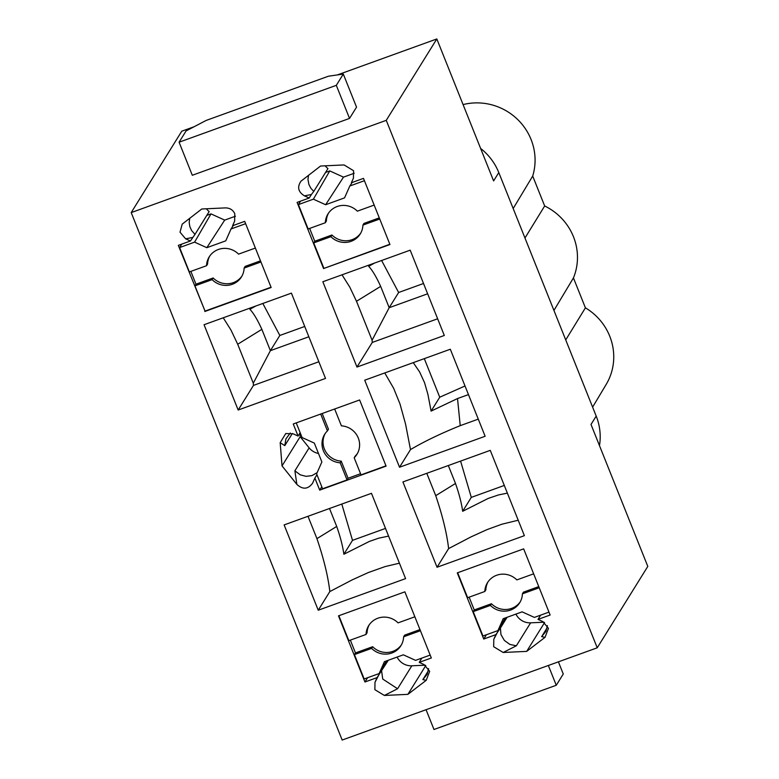 <?xml version="1.0" encoding="UTF-8"?>
<svg xmlns="http://www.w3.org/2000/svg" width="779" height="779" viewBox="0 0 779 779"><rect width="100%" height="100%" fill="white"/><g stroke="black" fill="none" stroke-linecap="round" stroke-linejoin="round"><path stroke-width="1.17" d="M337.375 74.92L436.824 38.95L386.257 120.336L131.203 212.589L342.176 740.05L597.23 647.797L647.797 566.411L591.008 424.448L596.198 416.103A56.955 55.007 31.9 0 1 599.479 445.627M386.257 120.336L597.23 647.797M480.614 148.429A56.955 55.007 31.9 0 1 498.794 172.568L596.198 416.103M436.824 38.95L493.604 180.913L498.794 172.568M349.537 118.408L192.306 175.275L179.082 142.206L186.084 130.93L206.143 120.443L328.426 76.215L343.305 74.063L356.539 107.142L349.537 118.408L336.304 85.33L179.082 142.206M131.203 212.589L181.77 131.203L194.078 126.753M548.348 665.48L556.264 685.267L433.981 729.495L426.064 709.708M430.174 655.09L415.577 660.368L403.337 654.818L384.407 661.663L379.149 673.553L364.163 678.967L354.416 654.594L355.458 652.929L350.336 640.134M374.163 205.081L357.357 211.167A18.988 18.336 -148.1 0 0 328.008 213.904A18.988 18.336 -148.1 0 0 325.33 222.745L326.372 221.08A18.988 18.336 -148.1 0 1 328.543 213.086M592.605 407.125L606.179 384.437A56.955 55.007 -148.1 0 0 585.409 307.841L573.441 277.918A56.955 55.007 -148.1 0 0 544.667 205.977L532.7 176.054A56.955 55.007 -148.1 0 0 518.785 120.628A56.955 55.007 -148.1 0 0 463.077 104.59M565.729 339.917L585.409 307.841M524.968 238.023L544.667 205.977M513.176 208.538L532.7 176.054M553.937 310.432L573.441 277.918M338.865 615.712L348.846 640.669L366.033 634.457A18.988 18.336 -148.1 0 1 368.701 625.605A18.988 18.336 -148.1 0 1 377.864 618.214A18.988 18.336 -148.1 0 1 398.05 622.869L414.856 616.793M343.305 74.063L336.304 85.33M556.264 685.267L563.266 674.001L558.397 661.838M284.131 524.919L371.476 493.321L405.586 578.622L318.241 610.22L284.131 524.919M356.967 367.055L322.847 281.755L410.192 250.166L444.312 335.467L356.967 367.055L372.265 342.439L372.08 340.238L389.188 307.705L380.658 286.38L356.5 301.278L349.771 287.1L342.02 274.821M204.059 324.726L291.404 293.128L325.515 378.428L238.17 410.027L204.059 324.726M485.132 436.269L399.53 467.234L364.718 380.191L450.32 349.235L485.132 436.269M402.918 481.948L490.264 450.359L524.384 535.66L437.038 567.248L402.918 481.948M323.558 268.551L389.948 244.538L363.491 178.381L351.378 182.763L353.442 178.099L353.559 170.708L344.075 164.934L320.549 166.034L301.015 181.156C297.003 186.989 298.133 191.887 304.414 195.841L309.214 198.022L297.101 202.394L323.558 268.551L389.831 244.255M367.6 677.72L364.952 681.995L338.495 615.848L404.876 591.836L431.332 657.982L419.229 662.364L424.029 664.545L429.667 671.303L426.23 680.31L407.884 694.352L384.368 695.452L374.874 689.678L374.991 682.277L377.055 677.613L388.302 660.261M364.952 681.995L377.055 677.613M486.398 634.758L483.74 639.033L457.283 572.877L523.663 548.864L550.13 615.02L538.016 619.393L542.817 621.574L548.465 628.341L545.018 637.339L526.682 651.38L503.156 652.481L493.672 646.706L493.789 639.316L495.853 634.651L500.41 628.049L500.955 634.554L504.344 640.426L509.865 644.418L516.36 645.791L503.156 652.481M483.74 639.033L495.853 634.651M321.785 486.778L319.702 490.127L314.882 478.063L316.965 474.713M319.702 490.127L386.092 466.115L359.625 399.968L293.245 423.98L298.075 436.045L293.274 433.864L285.757 433.523L280.177 442.696L282.027 465.9L296.867 484.402C302.719 489.738 307.948 489.368 312.545 483.282L314.882 478.063M204.77 311.512L271.15 287.5L244.694 221.353L232.59 225.735L234.654 221.07L234.771 213.67C232.911 209.833 229.747 207.905 225.277 207.896L201.761 208.996L182.218 224.128L180.007 232.181L185.616 238.802L190.417 240.984L178.313 245.366L205.033 311.094L194.935 285.854L195.967 284.189L190.855 271.394M504.305 485.444L471.295 497.382L462.668 511.287L488.219 498.424L498.482 494.938L507.372 493.136M437.038 567.248L448.626 548.591L470.964 536.916L487.196 529.545L501.89 524.218L518.21 520.226M448.626 548.591C446.873 533.469 442.569 515.825 435.724 495.668L426.785 473.32M462.668 511.287C461.548 503.166 459.152 493.896 455.491 483.477L448.314 465.53M460.584 461.09L471.295 497.382M385.508 528.415L352.507 540.353L343.87 554.249L369.431 541.395L378.682 538.182L388.585 536.098M318.241 610.22L329.838 591.563L352.166 579.888L368.399 572.516L385.186 566.557L399.413 563.188M329.838 591.563C328.076 576.431 323.782 558.796 316.936 538.64L307.997 516.282M343.87 554.249C342.75 546.128 340.365 536.867 336.703 526.448L329.517 508.502M341.796 504.062L352.507 540.353M374.582 263.049L368.681 266.311C372.391 270.255 376.384 276.944 380.658 286.38M372.265 342.439L437.642 318.786M427.642 293.79L389.188 307.705L398.634 292.495L381.613 260.498M372.08 340.238L356.5 301.278M423.523 283.488L398.634 292.495M255.794 306.011L249.884 309.273C253.594 313.226 257.586 319.916 261.861 329.342L237.702 344.25L230.983 330.072L223.232 317.793M318.845 361.758L253.467 385.401L253.292 383.21L270.391 350.667L261.861 329.342M308.854 336.762L270.391 350.667L279.836 335.457L262.825 303.469M238.17 410.027L253.467 385.401M253.292 383.21L237.702 344.25M304.735 326.459L279.836 335.457M468.461 394.602L457.516 398.556L431.099 411.108L439.736 397.212L424.302 358.642M478.277 419.131L460.233 425.655C440.739 433.523 424.156 441.498 410.494 449.59L399.53 467.234M465.014 385.985L439.736 397.212M413.269 362.634L419.618 371.943L424.536 382.655L427.875 394.223L431.099 411.108M384.758 372.946L393.658 388.312L399.997 403.95L405.547 424.039L410.494 449.59M308.533 175.226L307.968 179.452L308.883 184.438L310.87 188.255L313.771 191.42L327.959 168.585A15.191 14.674 31.9 0 1 325.203 165.81M325.564 172.441L329.78 170.913L343.49 177.135L325.622 204.731L313.382 199.171L329.78 170.913M354.221 173.259L343.49 177.135M300.548 201.157L298.406 204.595L308.153 228.958L325.33 222.745M313.723 242.892L314.765 241.217L331.942 235.005L330.9 236.68L313.723 242.892L323.821 268.132M309.643 228.422L314.765 241.217M304.414 195.841L311.386 194.516L313.771 191.42M311.386 194.516L309.214 198.022M421.828 658.109L419.229 662.364M428.333 670.797L422.851 679.609L427.116 674.351L428.606 668.586M407.884 694.352L425.782 665.548M425.217 665.178L411.838 665.802A15.191 14.674 31.9 0 1 397.124 657.067M411.838 665.802L397.572 688.753L382.732 679.045L381.622 671.021M547.121 627.825L541.639 636.647L545.913 631.38L547.394 625.615M538.016 619.393L540.616 615.147M526.682 651.38L544.57 622.577M544.005 622.207L530.626 622.83A15.191 14.674 31.9 0 1 515.922 614.095M520.236 601.826A18.988 18.336 -148.1 0 1 491.432 603.744L490.39 605.41L473.213 611.632L482.961 636.005L497.937 630.581L503.195 618.701L522.125 611.846L534.365 617.406L548.971 612.128M473.213 611.632L474.245 609.957L469.124 597.162M533.654 573.831L516.847 579.907A18.988 18.336 -148.1 0 0 496.661 575.253A18.988 18.336 -148.1 0 0 487.498 582.643A18.988 18.336 -148.1 0 0 484.82 591.485L467.643 597.707L457.653 572.74M507.1 617.289L500.41 628.049M282.027 465.9L300.178 436.688L309.136 447.857L294.881 470.818L300.275 474.849L306.079 476.339L311.96 475.618L317.15 472.639M334.668 408.994L341.406 425.84A18.988 18.336 -148.1 0 1 358.272 438.002A18.988 18.336 -148.1 0 1 356.928 454.342A18.988 18.336 -148.1 0 1 354.172 457.75L361.018 474.869L385.975 465.832M296.234 422.9L302.096 437.545L314.327 443.095L321.873 461.957L316.615 473.846L322.584 488.764L347.044 479.922L348.077 478.248L360.56 473.729M298.075 436.045L300.158 432.686M300.178 436.688L299.896 433.114M318.475 453.456A15.191 14.674 31.9 0 1 309.136 447.857M189.745 218.198L189.18 222.443L189.833 226.611L191.605 230.516L194.984 234.391L190.417 240.984M194.984 234.391L209.162 211.557A15.191 14.674 31.9 0 1 206.406 208.782M206.766 215.413L210.992 213.884L224.703 220.106L206.825 247.693L194.584 242.142L210.992 213.884M235.424 216.221L224.703 220.106M181.75 244.119L179.618 247.556L189.365 271.929L206.542 265.717L207.574 264.052A18.988 18.336 -148.1 0 1 209.755 256.048M271.043 287.217L205.033 311.094M233.33 225.462L231.022 228.968L225.754 240.847L206.825 247.693M231.022 228.968L245.628 223.68M206.542 265.717A18.988 18.336 -148.1 0 1 209.21 256.866A18.988 18.336 -148.1 0 1 238.559 254.129L255.376 248.053M369.246 624.787A18.988 18.336 -148.1 0 0 367.065 632.782L366.033 634.457M420.426 630.717L403.619 636.803A18.988 18.336 -148.1 0 1 400.951 645.645A18.988 18.336 -148.1 0 1 371.602 648.381L372.635 646.716L355.458 652.929M372.635 646.716A18.988 18.336 -148.1 0 0 401.448 644.798M419.978 629.588L404.661 635.128L403.619 636.803M260.946 261.978L244.129 268.064A18.988 18.336 -148.1 0 1 241.461 276.905A18.988 18.336 -148.1 0 1 232.298 284.296A18.988 18.336 -148.1 0 1 212.112 279.642L194.935 285.854M212.112 279.642L213.144 277.976A18.988 18.336 -148.1 0 0 233.34 282.631A18.988 18.336 -148.1 0 0 241.957 276.058M260.488 260.848L245.171 266.389L244.129 268.064M213.144 277.976L195.967 284.189M331.942 235.005A18.988 18.336 -148.1 0 0 352.127 239.659A18.988 18.336 -148.1 0 0 360.745 233.087M379.285 217.877L363.959 223.427L362.926 225.092A18.988 18.336 -148.1 0 1 360.249 233.943A18.988 18.336 -148.1 0 1 351.095 241.324A18.988 18.336 -148.1 0 1 330.9 236.68M179.618 247.556L194.584 242.142M379.733 219.016L362.926 225.092M490.39 605.41A18.988 18.336 -148.1 0 0 519.749 602.673A18.988 18.336 -148.1 0 0 522.417 593.832L523.449 592.157L538.766 586.626M539.224 587.755L522.417 593.832M371.602 648.381L354.416 654.594M488.034 581.816A18.988 18.336 -148.1 0 0 485.862 589.82L484.82 591.485M491.432 603.744L474.245 609.957M505.269 617.951L497.937 630.581M320.695 414.048L327.433 430.894L328.465 429.219L322.185 413.513M386.481 660.923L379.149 673.553M325.213 433.484A18.988 18.336 -148.1 0 0 341.231 461.129L340.199 462.804L347.044 479.922M348.077 478.248L341.231 461.129M354.172 457.75L355.205 456.075A18.988 18.336 -148.1 0 0 357.425 453.485M298.406 204.595L313.382 199.171M327.433 430.894A18.988 18.336 -148.1 0 0 324.677 434.302A18.988 18.336 -148.1 0 0 340.199 462.804M352.127 182.5L349.81 185.996L364.416 180.718M349.81 185.996L344.552 197.876L325.622 204.731M292.339 433.494L284.802 445.627L285.903 438.928L290.285 433.007M455.491 483.477L435.724 495.668M336.703 526.448L316.936 538.64M457.516 398.556L460.233 425.655M422.851 679.609L426.23 680.31M397.572 688.753L384.368 695.452M374.991 682.277L379.237 674.117M541.639 636.647L545.018 637.339M530.626 622.83L516.36 645.791M493.789 639.316L498.024 631.146M294.881 470.818L296.867 484.402M284.802 445.627L280.177 442.696M185.616 238.802L192.598 237.488"/></g></svg>
